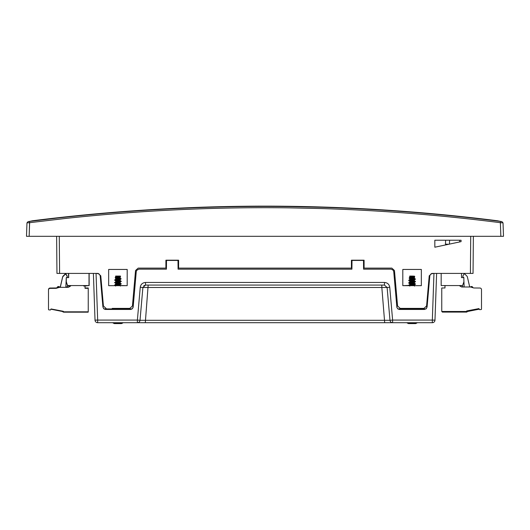 <?xml version="1.0" encoding="UTF-8"?>
<svg xmlns="http://www.w3.org/2000/svg" width="530" height="530" viewBox="0 0 530 530"><rect width="100%" height="100%" fill="white"/><g stroke="black" fill="none" stroke-linecap="round" stroke-linejoin="round"><path stroke-width="0.79" d="M503.01 222.858L501.877 221.593L500.552 221.427L500.373 222.693L502.314 222.799M29.561 222.693L29.15 236.314L26.5 236.314L500.85 236.314L500.373 222.693L500.85 236.314L503.5 236.314L500.85 236.314L503.5 236.314L503.03 222.865L500.373 222.693L503.03 222.865L503.5 236.314L503.03 222.865L501.877 221.593L500.764 221.454M441.172 273.414L441.172 285.564L462.558 285.564L463.882 281.927L463.882 277.614L461.498 277.614L461.498 273.414M463.81 282.119L462.558 285.564L463.81 282.119M472.866 287.691A1.325 1.325 0 0 0 471.548 286.525A1.325 1.325 0 0 1 472.866 287.691L470.534 286.988L473.82 287.976L479.981 288.035A1.59 1.59 90 0 1 481.505 289.625L481.505 309.03A0.53 0.53 -90 0 1 480.995 309.56L479.517 309.626L478.928 308.606L466.665 310.951A0.53 0.53 -90 0 1 466.135 311.481L441.755 311.481L441.755 287.976L444.975 287.976L444.975 285.67L443.915 285.564M470.349 286.988A0.795 0.795 -90 0 1 469.573 286.372L467.387 276.958A1.987 1.987 -90 0 0 466.87 276.07L464.803 274.003L466.87 276.07A1.987 1.987 -90 0 1 467.387 276.958L469.573 286.372A0.795 0.795 -90 0 0 470.349 286.988L461.656 286.995L459.364 285.564M463.034 276.918L463.73 277.614L463.034 276.918A0.795 0.795 90 0 1 462.909 275.958L463.969 274.116A0.53 0.53 90 0 1 464.803 274.003M464.128 286.16L463.882 280.589L464.128 286.16A0.795 0.795 90 0 1 463.333 286.988A0.795 0.795 -90 0 1 462.538 286.193A0.53 0.53 -90 0 0 462.008 285.663L459.364 285.663L461.656 286.995M442.285 311.481L442.285 312.09L466.665 312.09A0.53 0.53 -90 0 0 467.195 311.56L479.252 309.169M481.505 304.406L481.505 304.803L481.505 304.406M481.505 306.923L481.505 304.803L481.505 306.923M481.505 292.215L481.505 302.815M462.008 285.663A0.53 0.53 -90 0 1 462.538 286.193A0.795 0.795 -90 0 0 463.333 286.988M446.339 285.564L444.975 285.67M471.548 286.525A1.325 1.325 0 0 0 470.534 286.995L471.548 287.293M502.056 222.785L501.122 222.732M409.61 278.455L409.153 278.224L409.584 278.005M410.445 277.833L412.545 277.515M414.082 279.621L415.235 279.138M409.153 278.224L409.312 277.879M409.935 277.713L411.896 277.395M409.889 277.7L411.757 277.375M413.877 277.044L414.4 276.918M412.32 285.418L411.936 285.352M409.61 283.099L409.789 284.723L410.094 284.537M411.83 284.166L413.413 283.875M409.789 281.49L409.789 282.218L410.094 282.026M411.83 281.655L413.413 281.364M412.32 280.403L411.704 280.29M412.32 277.892L411.452 277.733M411.83 276.64L414.102 276.156M414.102 277.124L414.679 276.865L414.327 276.64M409.24 280.933L408.882 280.403M414.082 282.132L415.268 281.655M410.068 280.873L409.485 280.774M409.24 283.444L408.882 282.914M414.082 284.643L415.268 284.166M410.068 283.384L409.697 283.325M414.559 284.716L414.361 285.663L421.337 285.663L421.343 269.445L402.807 269.445L402.813 285.663L408.882 285.418M413.996 284.557L415.103 284.226M413.996 282.046L415.387 281.543M409.65 280.695L410.081 281.145L409.372 280.979L409.034 280.787L409.445 280.582M413.996 279.535L415.109 279.191M414.354 279.787L415.387 279.25M409.769 278.508L409.637 278.137M412.645 277.528L410.697 277.879M411.512 285.418L413.148 285.147M410.962 285.663L414.42 284.829M412.638 284.166L412.214 284.093M409.591 283.464L409.922 283.232M411.512 282.914L413.148 282.636M410.531 283.914C409.385 283.49 410.412 283.073 413.619 282.656L414.42 282.324M409.213 279.88L408.762 280.297L409.796 281.092L409.922 280.728M409.988 280.701L410.366 280.781M410.531 281.404C409.385 280.986 410.412 280.569 413.619 280.145L414.42 279.813M412.459 279.032L412.877 279.105M411.26 285.378L412.956 285.107M414.559 284.299L414.261 284.862M412.89 284.12L412.446 284.053M409.558 283.49L410.081 283.656L409.65 283.199M411.26 282.868L412.956 282.603M414.559 281.788L414.261 282.357M409.776 280.648L409.849 280.628C408.173 280.204 409.663 279.787 414.308 279.37L415.301 279.058L414.831 278.628M414.573 279.231L414.261 279.847M410.995 285.325L412.797 285.08M414.48 284.815L414.91 284.696M413.155 284.073L412.684 284.007M409.67 283.563L409.034 283.298L409.445 283.086M414.48 282.311L414.91 282.185M413.155 281.562L412.684 281.503M414.48 279.8L414.91 279.681M409.789 277.223L409.789 276.474M408.822 285.663L409.2 285.524M410.717 285.279L412.572 285.041M414.354 284.809L415.387 284.272M413.426 284.02L412.943 283.961M408.762 283.225L409.2 283.02M414.354 282.298L415.387 281.761M413.426 281.516L412.943 281.45M408.762 280.714L409.2 280.509M410.717 280.257L412.572 280.026M406.788 322.704A9.805 9.805 0 0 0 408.537 323.591L415.613 323.591A9.805 9.805 0 0 0 417.362 322.704M414.361 280.96L414.361 280.238M414.361 278.475L414.361 277.727M414.361 283.471L414.559 282.212M409.591 280.271L409.789 278.985M487.6 236.314L498.2 236.314M414.467 278.76L412.923 278.528M409.584 277.998L412.87 277.031L409.544 277.886L409.796 277.197M409.591 280.536L415.301 278.846M409.71 279.741L414.036 278.879L414.42 278.541L413.539 278.402M411.214 278.084L409.571 277.786M409.259 277.806L412.87 277.031M409.531 277.508L412.837 276.832M409.352 279.833L414.467 279.025L413.725 278.363M411.598 278.018L409.769 277.667M414.036 278.879L414.414 278.541M409.716 284.756L414.255 283.835L414.52 283.557L413.798 283.358M409.716 282.252L414.076 281.377L414.559 281.092L413.798 280.854M414.308 285.663L414.559 286.114M413.433 285.206L411.929 284.928M410.246 284.584L409.796 283.603M410.531 284.656C409.385 284.239 410.412 283.822 413.619 283.404L414.354 283.04L414.559 283.603M413.433 282.695L411.929 282.424M410.352 282.106L409.796 281.788L409.591 282.351M410.531 282.145C409.385 281.728 410.412 281.311 413.619 280.893L414.354 280.536L414.559 281.092M413.433 280.185L411.929 279.913M410.352 279.595L409.796 279.277L409.591 279.84M410.531 279.641C409.385 279.224 410.412 278.8 413.619 278.382L414.354 278.025L414.579 278.647M413.433 277.68L411.353 277.296M410.637 277.15L409.796 276.773L409.538 277.481M410.531 277.13C409.253 276.779 409.968 276.421 412.671 276.064L414.679 276.402L413.698 276.064M412.128 277.051L414.679 276.402M411.181 280.602L409.842 280.416C408.173 279.999 409.663 279.582 414.308 279.164L414.692 278.581L413.678 278.369M411.472 278.045L409.73 277.68M409.703 280.397L408.882 280.191M411.181 283.113L409.842 282.927C408.173 282.51 409.663 282.086 414.308 281.668L415.387 281.331L414.937 281.132M414.513 281.039L413.592 280.9M409.703 282.901L408.882 282.702M409.233 283.02L408.842 282.51L414.129 281.596L415.043 281.178L414.473 281.006M411.181 285.617L409.842 285.431C408.173 285.014 409.663 284.597 414.308 284.179L415.387 283.841L414.937 283.643M414.513 283.55L413.592 283.404M409.233 285.531L408.842 285.014L414.129 284.106L415.043 283.689L414.473 283.51M411.446 285.571L409.882 285.339M414.248 283.464L413.738 283.378M411.446 283.066L409.882 282.828M414.248 280.953L413.738 280.867M411.446 280.555L409.882 280.317M414.48 279.376L414.858 279.27M414.241 278.833L412.671 278.575M409.763 285.663L414.586 284.332M413.798 283.954L412.221 283.676M409.591 283.04L414.586 281.821M413.798 281.443L412.221 281.165M414.433 279.038L414.029 279.529M412.525 278.601L413.99 278.893M410.531 278.893C409.385 278.475 410.412 278.058 413.619 277.64L414.361 277.303M413.619 277.64C414.765 277.223 413.738 276.806 410.531 276.382M409.544 277.886L409.789 279.31M414.354 279.84L413.897 279.562M412.221 279.217L410.717 278.932M414.361 283.073L413.897 282.066M412.221 281.728L410.717 281.443M414.361 285.577L414.361 284.835L413.784 284.544M409.564 285.584L414.301 284.431M414.241 283.954L412.453 283.636M410.366 283.292L410.034 283.225M409.564 283.073L414.301 281.92M414.023 281.39L412.453 281.125M409.564 280.569L414.162 279.449M409.63 285.644L409.107 285.299L414.917 284.279M414.5 283.875L412.691 283.59M409.63 283.133L409.107 282.788L414.917 281.768M414.275 281.317L412.691 281.079M409.624 280.622L409.107 280.284L414.467 279.383M409.789 276.799L409.789 276.064L412.671 276.064M415.387 283.848L414.308 284.391C409.663 284.809 408.173 285.226 409.842 285.644L409.644 285.61M414.453 283.749L412.95 283.537M410.571 283.239L409.842 283.133C408.173 282.715 409.663 282.298 414.308 281.88L414.785 281.814M414.453 281.238L412.95 281.032M410.571 280.728L409.842 280.628M406.934 322.704A9.805 9.805 0 0 0 408.537 323.499L415.613 323.499A9.805 9.805 0 0 0 417.216 322.704M411.691 285.531L410.134 285.259M409.902 284.723L413.864 284.04L414.665 283.623L414.049 283.418M411.691 283.02L410.134 282.755M409.624 282.298L413.864 281.529L414.665 281.112L414.049 280.907M411.691 280.516L410.134 280.244M409.624 279.787L414.162 278.959M459.609 240.222L459.642 241.945M470.719 236.314L470.401 273.414L473.045 273.414L473.369 236.314L473.045 273.414L431.864 273.414L470.401 273.414L470.719 236.314M119.826 279.389L121.112 278.8M116.242 278.131L115.646 278.005M117.422 277.892L115.593 277.534L117.415 277.203M115.527 285.663L108.663 285.663L108.657 269.445L127.193 269.445L108.657 269.445L108.663 285.663L127.187 285.663L127.193 269.445L127.187 285.663L120.204 285.524L120.409 286.081M119.058 285.127L117.779 284.888M116.017 284.517L115.659 284.246M116.792 283.875L118.336 283.583M119.912 283.239L120.204 283.013L120.409 283.57M119.058 282.616L117.779 282.377M116.176 282.059L115.659 281.735M116.792 281.364L118.336 281.079M120.211 280.529L120.409 281.066M116.057 279.515L115.659 279.224M116.792 278.853L118.654 278.508M119.753 278.276L120.204 277.998L120.436 278.634M116.282 277.071L115.659 276.72M116.792 276.342L120.105 276.156M119.276 276.799L120.529 276.368M116.249 282.881L114.977 282.576M116.249 280.37L114.977 280.065M120.038 279.396L120.668 279.231M116.083 278.137L115.752 278.045M117.912 277.124L115.5 277.945M115.646 278.548L115.447 277.906M115.5 285.577L115.646 286.074M119.912 284.497L120.27 284.371M119.429 283.868L118.071 283.636M115.699 282.801L118.051 282.338M119.912 281.986L120.27 281.861M115.699 280.29L118.051 279.827M120.436 279.131L119.303 279.615M116.428 285.027L117.826 284.802M119.422 283.775L118.296 283.59M114.639 282.722L115.275 282.927M115.46 282.755L117.826 282.291M119.422 281.264L118.296 281.085M114.639 280.211L115.275 280.423M115.46 280.251L117.826 279.787M115.474 285.604L114.884 285.339M119.806 284.458L120.767 284.232M116.043 283.206L115.527 283.106M115.474 283.093L114.884 282.834M115.116 282.682L116.706 282.384M119.806 281.947L120.767 281.728M116.043 280.695L115.527 280.595M115.474 280.582L114.884 280.324M115.116 280.178L116.706 279.873M117.296 276.156L117.806 276.156M115.083 285.491L114.639 285.233M119.972 284.385L121.237 284.027M114.858 282.616L116.216 282.357M119.972 281.874L121.237 281.516M114.858 280.105L116.216 279.847M112.638 322.704A9.805 9.805 0 0 0 114.387 323.591L114.573 323.591M114.699 323.591L121.463 323.591A9.805 9.805 0 0 0 123.212 322.704M116.653 282.848L115.328 282.497M116.653 280.337L115.328 279.986M59.281 236.314L59.598 273.414L98.136 273.414L56.955 273.414L56.63 236.314L56.955 273.414L59.598 273.414L56.955 273.414L56.63 236.314M503.5 236.314L26.5 236.314L26.97 222.865L26.5 236.314L26.97 222.865L28.123 221.593L29.455 221.427L28.123 221.593L26.97 222.865L28.123 221.593L56.723 218.141L28.123 221.593M26.99 222.858L28.878 222.732M27.865 222.785L29.627 222.693L29.455 221.427L32.462 220.778A1855 1855 0 0 1 497.537 220.778L500.545 221.427C441.218 213.835 381.673 209.125 321.902 207.296L288.87 206.581C211.251 205.587 133.865 209.436 56.723 218.141C133.944 209.423 211.324 205.567 288.87 206.561L321.902 207.283C381.6 209.111 441.152 213.828 500.545 221.427L501.877 221.593M60.254 286.995L59.651 286.988A0.795 0.795 90 0 0 60.427 286.372L62.613 276.958A1.987 1.987 -90 0 1 63.13 276.07L65.197 274.003A0.53 0.53 -90 0 1 66.031 274.116L67.091 275.958A0.795 0.795 -90 0 1 67.184 276.521M66.303 277.932L65.879 286.511A0.795 0.795 -90 0 0 66.674 287.339A0.795 0.795 90 0 1 65.879 286.511A0.795 0.795 -90 0 0 66.674 287.339A0.795 0.795 -90 0 0 67.469 286.544A0.53 0.53 -90 0 1 67.999 286.014L70.636 286.014L68.343 287.339L70.636 286.014L68.343 287.339L59.459 287.339L56.18 288.32L50.019 288.38A1.59 1.59 -90 0 0 48.495 289.97L48.495 289.625A1.59 1.59 -90 0 1 50.019 288.035L56.18 287.976L58.452 287.293M83.66 285.564L83.66 286.014L85.025 286.014L85.025 287.976L88.245 287.976L88.245 311.481M65.886 286.332A0.795 0.795 -90 0 0 66.667 286.988A0.795 0.795 90 0 0 67.462 286.193A0.53 0.53 90 0 1 67.992 285.663L70.636 285.663L70.04 286.014M67.33 286.995L66.018 286.995M50.926 309.202L62.805 311.56A0.53 0.53 90 0 0 63.335 312.09L63.587 312.09M88.166 311.825L88.166 312.17L88.166 311.825L88.166 312.17L63.865 312.17A0.53 0.53 90 0 1 63.335 311.64L52.377 309.447A0.53 0.53 90 0 1 51.973 309.109L51.072 308.95L50.483 309.97L51.072 308.95L63.335 311.296A0.53 0.53 -90 0 0 63.865 311.825L88.245 311.825L88.245 288.32L88.245 311.825L88.245 288.32L85.025 288.32L85.025 286.014L85.025 288.32L85.025 286.014L88.828 285.564M89.146 273.414L89.146 285.564L89.146 273.414L89.146 285.564L67.442 285.564L66.117 281.019M68.502 273.414L68.502 277.614M121.112 278.72L119.727 279.31L121.112 278.926L120.628 278.495M120.35 278.641L118.773 278.396M116.481 278.078L115.646 277.912M115.427 277.852L117.892 277.031L115.381 277.733M120.264 278.416L119.396 278.276M117.084 277.959L115.414 277.64M115.149 277.674L117.892 277.031M115.527 277.508L117.852 276.832M115.414 279.681L120.436 278.541L119.561 278.237M115.414 284.703L120.124 283.689L120.35 283.384L119.647 283.225M115.58 282.112L119.946 281.238L120.409 280.966L119.647 280.721M119.893 285.663L120.211 284.703L119.753 284.444M119.29 285.08L117.779 284.796M116.275 284.504L115.646 284.173L116.573 283.822L120.204 282.921L120.409 283.477M119.29 282.57L117.779 282.285M116.275 281.993L115.646 281.662L120.204 280.41L120.409 280.973M119.29 280.059L117.779 279.774M116.203 279.462L115.646 279.158L120.204 277.899L120.436 278.535L119.283 278.879M119.29 277.554L117.17 277.157M116.507 277.031L115.639 276.673L116.573 276.296L120.449 276.064L115.792 276.064M117.137 277.051C119.919 276.72 120.913 276.395 120.118 276.064M115.388 277.746L115.646 278.455L118.839 277.64L120.197 277.223L120.529 276.276M115.09 279.734L119.581 279.025L120.495 278.449L119.522 278.243M117.335 277.912L115.586 277.534M119.727 279.098L115.48 279.654M114.612 279.959L119.734 279.098M117.057 280.469L114.732 280.059M120.27 281.768L115.573 283.02L114.612 282.464L121.218 281.251L120.76 280.986M120.37 280.907L119.435 280.774M117.057 282.98L114.732 282.57M115.076 285.392L114.612 285.186L114.93 284.796L121.218 283.762L120.76 283.497M120.37 283.418L119.435 283.285M117.057 285.491L115.547 285.279M117.316 285.438L115.725 285.206M115.09 284.756L120.946 283.689L120.35 283.384M120.124 283.338L119.575 283.245M117.316 282.934L114.977 282.483M115.09 282.245L120.946 281.178L120.35 280.873M120.124 280.827L119.575 280.741M117.316 280.423L114.977 279.973M115.46 280.456L114.612 280.165L115.964 279.787L120.668 279.138M120.138 278.714L118.508 278.442M116.083 278.045L115.752 277.952M115.46 285.471L120.27 284.279M119.654 283.822L118.071 283.537M119.654 281.311L118.071 281.032M115.46 280.45L120.038 279.297M120.443 279.038L119.283 279.529M117.011 276.382L116.56 276.296M120.211 277.925L120.211 277.177L119.011 276.753M118.071 279.085L116.56 278.806M115.441 280.403L115.646 280.966L120.197 279.727L119.72 279.416M118.071 281.589L116.56 281.317M115.441 282.914L115.646 283.477L120.197 282.238L119.753 281.933M117.011 283.914L116.56 283.822M116.229 285.663L120.211 284.709M115.401 285.445L120.098 284.312M119.873 283.769L118.303 283.497M115.401 282.934L120.098 281.801M119.873 281.258L118.303 280.986M115.401 280.423L119.581 279.383L116.123 279.86L114.904 280.284L115.474 280.489M115.474 285.504L114.904 285.299L116.123 284.882L120.774 284.14M120.35 283.735L118.541 283.457M116.255 283.146L115.527 283.013M115.474 283L114.904 282.788L116.123 282.371L120.774 281.629M120.118 281.185L118.541 280.946M116.255 280.635L115.527 280.502M114.612 285.186L121.237 283.934M120.303 283.616L118.806 283.411M116.401 283.113L115.494 282.974M114.612 282.675L121.237 281.211M120.303 281.105L118.806 280.9M116.401 280.602L115.494 280.463M112.784 322.704A9.805 9.805 0 0 0 114.387 323.499L114.573 323.499M114.685 323.499L121.463 323.499A9.805 9.805 0 0 0 123.066 322.704M117.554 285.398L115.971 285.127M115.725 284.59L120.562 283.623L119.939 283.292M117.554 282.887L115.328 282.404M115.48 282.165L120.562 281.112L119.939 280.781M117.554 280.377L115.328 279.893M26.5 236.314L29.15 236.314L29.627 222.693L64.951 218.512L29.627 222.693M67.628 285.564L66.303 281.927L66.303 277.614L68.688 277.614L68.688 273.414M89.014 285.564L89.014 273.414M57.141 288.035A1.325 1.325 90 0 1 58.075 286.929L59.903 287.214A0.795 0.795 -90 0 0 60.453 286.624L62.573 277.409A1.987 1.987 -90 0 1 63.103 276.448L65.197 274.354A0.53 0.53 -90 0 1 66.031 274.46L67.098 276.302A0.795 0.795 -90 0 1 66.972 277.263L66.621 277.614L68.688 277.614M51.072 308.95L50.483 309.97L49.005 309.904A0.53 0.53 -90 0 1 48.495 309.374L48.495 289.97M66.972 277.263A0.795 0.795 -90 0 0 67.098 276.302A0.795 0.795 -90 0 1 66.972 277.263L66.621 277.614L66.972 277.263A0.795 0.795 -90 0 0 67.098 276.302L66.031 274.46A0.53 0.53 -90 0 0 65.197 274.354A0.53 0.53 -90 0 1 66.031 274.46L67.098 276.302M68.343 287.339L70.636 286.014L70.636 285.564M66.674 287.339A0.795 0.795 -90 0 0 67.469 286.544A0.795 0.795 -90 0 1 66.674 287.339A0.795 0.795 -90 0 1 65.879 286.511L66.25 277.985L65.879 286.511M52.377 309.447L63.335 311.64M88.245 311.825L88.245 303.081M178.047 265.212L178.358 260.435L166.499 260.429L166.142 260.435L166.453 265.212M178 260.429L178.08 269.174L351.92 269.174L352 260.429L351.668 260.435L351.953 265.212M363.547 265.212L363.845 260.435L363.5 260.435L363.58 269.174L391.094 269.174L393.081 270.068L393.737 271.592L396.877 307.314L397.685 308.758L399.196 309.44L424.444 309.454L426.425 308.559L427.259 305.008L427.326 297.555L426.584 305.976L429.22 275.832L431.864 273.414M102.674 297.555L102.919 307.036L103.966 308.924L132.116 308.924L133.063 307.559L133.149 297.84L132.434 305.976L135.534 270.532L138.178 268.114L165.903 268.114L165.903 260.197L178.597 260.197L178.597 268.114L351.43 268.114L351.43 260.197L364.09 260.197L364.083 268.114L391.822 268.114L394.466 270.532L397.566 305.976L400.203 308.394L423.947 308.394L417.772 308.394L417.772 308.924M396.851 297.84L396.937 307.559L397.884 308.924L426.034 308.924L427.081 307.036L429.85 275.554L431.109 273.778L433.957 273.414L432.334 320.08L434.978 320.147L436.614 273.414L433.957 273.414M497.094 222.275L500.373 222.693C441.106 215.107 381.607 210.397 321.882 208.562L288.916 207.846C214.047 206.879 139.39 210.436 64.951 218.512C139.397 210.443 214.054 206.885 288.916 207.846L321.882 208.562C381.607 210.397 441.099 215.107 500.373 222.693M103.721 213.166L104.311 213.12M105.709 212.994L109.458 212.676M106.523 212.927L106.152 212.961M108.551 212.755L100.442 213.457M103.039 213.226L105.145 213.047M112.095 308.924L112.228 308.394L129.797 308.394L123.622 308.394L123.755 308.924M406.377 308.924L406.377 308.394L400.203 308.394M389.702 317.139L389.981 320.286L140.019 320.286L140.298 317.139M93.386 273.414L95.022 320.147L97.666 320.08L96.043 273.414L93.386 273.414M417.905 308.924L415.652 308.924M408.498 308.924L406.245 308.924M392.617 322.704L432.334 322.704A2.65 2.65 0 0 0 434.978 320.147A2.65 2.65 0 0 1 432.334 322.704L432.334 320.08L392.617 320.08L389.749 287.286C389.232 284.319 387.47 282.709 384.469 282.45L145.531 282.45C142.53 282.709 140.768 284.319 140.251 287.286L137.383 320.08L140.019 320.286A2.65 2.65 0 0 1 137.383 322.704L392.617 322.704A2.65 2.65 0 0 1 389.981 320.286L392.617 320.08L392.617 322.704A2.65 2.65 0 0 1 389.981 320.286L387.112 287.492L381.832 287.492L384.7 322.704M137.383 322.704L137.383 320.08L97.666 320.08L97.666 322.704A2.65 2.65 0 0 1 95.022 320.147A2.65 2.65 0 0 0 97.666 322.704L137.383 322.704A2.65 2.65 0 0 0 140.019 320.286L142.888 287.492L381.832 287.492L381.832 285.074L148.168 285.074L145.299 322.704M103.966 308.924L132.116 308.924M426.034 308.924L397.884 308.924M105.556 309.454L103.767 308.758L102.919 307.036L103.767 308.758L105.278 309.44L130.526 309.454L132.096 308.937L133.162 307.036L136.263 271.592L136.74 270.293L138.906 269.174L166.42 269.174L166.499 260.429M102.919 307.036L100.15 275.554L98.891 273.778L96.043 273.414M352 260.429L363.5 260.429M178.08 269.174L178.014 261.754M351.986 261.754L351.92 269.174M140.251 287.286L142.888 287.492L145.531 285.074L384.469 285.074L387.112 287.492L384.469 285.074L381.832 285.074M178.358 264.934L178.04 260.435M166.46 260.435L166.142 264.934M148.168 285.074L145.531 285.074L143.729 285.776M351.92 264.934L351.96 260.435M363.54 260.435L363.534 263.609M363.567 263.609L363.58 264.934M445.637 240.222L445.458 244.138L448.645 244.284M421.343 269.445L421.337 285.663L402.813 285.663L402.807 269.445L421.343 269.445M461.06 241.64L434.839 247.212L434.839 240.222L461.06 240.222L461.06 241.64M423.947 308.394L426.584 305.976M98.136 273.414L100.779 275.832L103.416 305.976L106.053 308.394M129.797 308.394L132.434 305.976M497.2 220.997L497.73 221.07L497.2 220.997C424.55 211.841 351.615 206.992 278.389 206.455L265 206.409C187.295 206.415 109.895 211.278 32.8 220.997L32.27 221.07L32.8 220.997M145.531 282.45L145.531 285.074M384.469 282.45L384.469 285.074M389.749 287.286L387.112 287.492M414.559 279.012L414.354 278.455M414.433 276.156L414.679 276.826M409.591 280.953L409.796 281.516M414.559 279.701L414.354 280.257M409.551 278.323L409.796 279.005M414.679 276.865L414.354 277.753M409.67 276.156L409.796 276.494M409.591 284.855L409.796 284.299M414.374 278.502L413.996 278.416M409.591 285.551L409.796 286.114M414.679 276.448L414.361 278.051M414.115 284.477L414.52 284.391M414.115 281.967L414.52 281.88M409.789 281.814L409.789 281.072M414.361 280.562L414.361 279.813M409.677 284.769L410.101 284.67M409.677 282.258L410.101 282.159M409.677 279.747L410.101 279.654M115.381 277.462L115.646 276.74M115.441 284.829L115.639 284.199M115.441 282.318L115.646 281.761M115.441 279.807L115.646 279.25M120.409 284.265L120.204 284.822M115.441 283.007L115.646 283.57M120.409 281.755L120.204 282.311M115.441 280.496L115.646 281.059M120.436 279.171L120.204 279.807M120.529 276.408L120.204 277.296M119.906 284.458L120.323 284.358M119.906 281.947L120.323 281.847M119.853 279.442L120.264 279.35M115.639 276.759L115.639 276.064M115.639 281.781L115.639 280.94M115.639 279.27L115.639 278.429M59.466 286.995A1.325 1.325 0 0 0 57.134 287.691M115.381 277.369L115.646 276.647M120.409 285.988L120.204 285.431M115.441 284.736L115.639 283.451M115.441 282.225L115.646 281.662M115.441 279.714L115.646 279.158M115.441 285.425L115.646 285.981M120.409 284.166L120.204 284.729M120.409 281.662L120.204 282.218M120.436 279.078L120.204 279.714M119.906 284.358L120.323 284.265M119.906 281.854L120.323 281.755M119.853 279.35L120.264 279.25M120.211 282.94L120.211 282.192M120.211 280.43L120.211 279.688M115.5 284.636L115.911 284.544M115.5 282.126L115.911 282.033M115.5 279.615L115.911 279.529M449.619 240.222L449.44 244.111L449.619 240.222"/></g></svg>
